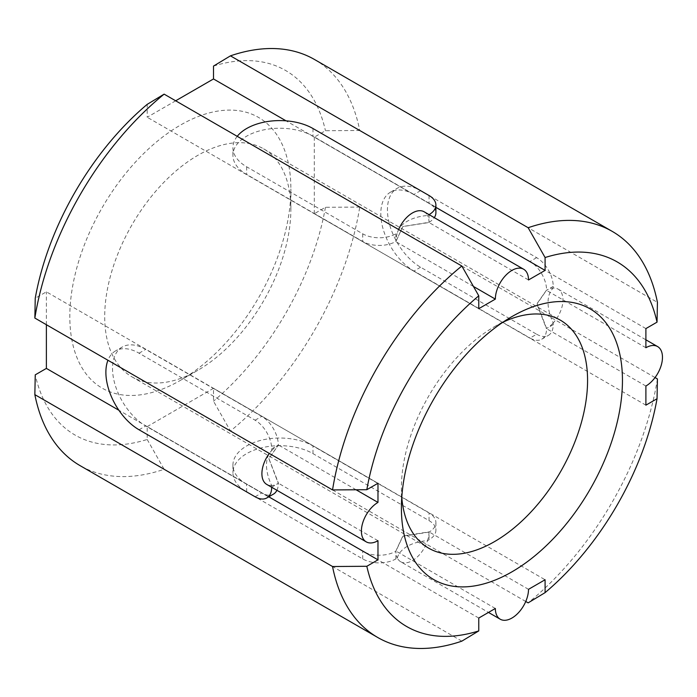 <?xml version="1.0" encoding="UTF-8"?>
<svg xmlns="http://www.w3.org/2000/svg" width="697" height="697" viewBox="0 0 697 697"><rect width="100%" height="100%" fill="white"/><g stroke="black" fill="none" stroke-linecap="round" stroke-linejoin="round"><path stroke-width="0.52" stroke-dasharray="3.48 2.61" d="M424.159 211.792A23.445 13.539 -60 0 1 427.549 215.495L427.549 215.495C411.369 216.837 399.608 223.728 397.325 232.946A23.445 13.539 -60 0 1 398.614 229.513M435.904 212.751A23.445 13.539 0 0 0 429.038 203.175L312.979 136.176A46.891 27.07 0 0 0 261.872 130.304A46.891 27.07 0 0 0 232.929 155.318A46.891 27.07 0 0 0 246.66 174.459L362.719 241.467A23.445 13.539 0 0 0 395.879 241.467L402.875 226.499L429.03 222.326A23.445 13.539 -60 0 0 427.566 215.512L429.038 214.667A23.445 13.539 0 0 0 429.082 214.632M237.224 136.333A46.891 27.07 0 0 0 232.929 147.659A46.891 27.07 0 0 0 246.66 166.801L362.719 233.809A23.445 13.539 0 0 0 395.879 233.809L397.325 232.946M429.03 222.326L429.038 222.317A23.445 13.539 0 0 0 434.309 217.647M429.012 532.099L402.875 536.289L395.861 551.24A23.445 13.539 -60 0 1 395.861 551.031L402.866 535.932L429.012 531.889A23.445 13.539 -60 0 1 429.012 532.099L429.038 532.107A23.445 13.539 0 0 0 435.904 522.541A23.445 13.539 0 0 0 429.038 512.966L312.979 445.967A46.891 27.07 0 0 0 261.872 440.095A46.891 27.07 0 0 0 232.929 465.108A46.891 27.07 0 0 0 246.66 484.249L362.719 551.257A23.445 13.539 0 0 0 395.879 551.257L395.861 551.24M400.714 561.765A23.445 13.539 -60 0 0 427.549 540.602L429.038 539.766A23.445 13.539 0 0 0 435.904 530.199A23.445 13.539 0 0 0 429.038 520.624L312.979 453.625A46.891 27.07 0 0 0 261.872 447.753A46.891 27.07 0 0 0 232.929 472.766A46.891 27.07 0 0 0 246.66 491.908L362.719 558.916A23.445 13.539 0 0 0 395.879 558.916L397.325 558.053A23.445 13.539 -60 0 0 400.714 561.765L488.484 612.436M395.879 558.916L395.879 551.257A23.445 13.539 120 0 0 397.342 558.07M362.719 558.916L362.719 551.257M312.979 453.625L312.979 445.967M246.66 491.908L246.66 484.249M429.038 520.624L429.038 512.966M473.472 286.476L395.861 241.667L402.866 226.569L429.012 222.526L528.509 279.967M435.904 207.357L286.023 120.825M175.67 100.795L147.189 117.244L147.189 104.367M478.769 308.684L147.189 117.244M312.979 128.518L312.979 136.176M429.038 195.517L429.038 203.175M655.041 377.556L359.739 207.07A234.471 135.366 -60 0 1 230.454 430.999L213.5 401.193L213.5 388.316L545.089 579.756M645.892 405.166L314.303 213.726L325.447 207.297L359.739 207.07M553.226 286.371L546.596 290.196A23.445 13.539 120 0 1 553.226 288.061L553.226 286.371A23.445 13.539 -120 0 0 536.646 257.655L420.596 190.647A46.891 27.07 -120 0 0 397.151 188.329A46.891 27.07 -120 0 0 389.963 225.906A46.891 27.07 -120 0 0 420.596 267.221L536.646 334.229L530.016 338.054A23.445 13.539 -120 0 0 541.743 339.221A23.445 13.539 -120 0 0 546.596 328.487L537.134 303.744L546.579 290.187A23.445 13.539 -60 0 0 546.396 290.292L536.821 303.909L546.396 328.583A23.445 13.539 -60 0 0 546.579 328.47M420.596 267.221L413.966 271.055L530.016 338.054M478.769 618.047L147.189 426.608L147.189 439.476A210.503 121.531 -60 0 1 35.242 374.847M147.189 439.476L164.135 469.281A234.471 135.366 -60 0 1 80.059 465.622M271.682 487.264A23.445 13.539 -120 0 0 271.682 487.203L271.664 485.504C264.729 470.815 264.816 457.188 271.664 450.602A23.445 13.539 -60 0 0 269.33 453.433M271.664 485.504A23.445 13.539 -60 0 1 266.759 484.424M271.682 450.611A23.445 13.539 -60 0 1 278.312 445.095L278.312 445.087A23.445 13.539 -120 0 0 261.732 416.37L145.682 349.371A46.891 27.07 -120 0 0 122.236 347.045L115.597 350.879A46.891 27.07 -120 0 1 139.043 353.196L255.102 420.204A23.445 13.539 -120 0 1 271.682 448.92L271.664 450.602M115.597 350.879A46.891 27.07 -120 0 0 107.939 360.262M271.682 448.92L278.295 445.078A23.445 13.539 -60 0 1 278.478 444.974L268.903 458.591L278.478 483.265A23.445 13.539 -60 0 1 278.295 483.369L268.85 458.635L278.295 445.078M276.909 490.287A23.445 13.539 -120 0 0 278.312 483.378L278.295 483.369M122.236 347.045A46.891 27.07 -120 0 0 115.049 384.622A46.891 27.07 -120 0 0 145.682 425.945L261.732 492.953A23.445 13.539 -120 0 0 273.459 494.112M536.646 257.655L530.016 261.48A23.445 13.539 -120 0 1 546.596 290.196L546.579 290.187M530.016 261.48L413.966 194.48A46.891 27.07 -120 0 0 390.52 192.154A46.891 27.07 -120 0 0 383.333 229.731A46.891 27.07 -120 0 0 413.966 271.055M536.646 334.229A23.445 13.539 -120 0 0 548.373 335.388A23.445 13.539 -120 0 0 553.226 324.654L553.209 322.955C546.274 308.266 546.37 294.639 553.209 288.053A23.445 13.539 -60 0 1 558.123 289.133A23.445 13.539 -60 0 1 553.209 322.955M553.226 324.654L546.596 328.487A23.445 13.539 120 0 0 553.226 322.964M420.596 190.647L413.966 194.48M645.892 328.592L314.303 137.152L325.447 130.714L359.739 130.487L657.428 302.359M314.521 59.506A234.471 135.366 -60 0 1 359.739 130.487M213.5 66.084A210.503 121.531 -60 0 1 325.447 130.714M657.428 378.941A234.471 135.366 -60 0 1 528.143 602.861M525.756 601.485L230.454 430.999M461.823 641.153L164.135 469.281M255.102 496.778L261.732 492.953M139.043 429.779L145.682 425.945M268.789 496.813L118.908 410.28M377.974 540.706L278.478 483.265M356.089 489.782L278.478 444.974M377.974 483.274L46.385 291.834L35.242 298.264M46.385 324.724L46.385 291.834M139.043 353.196L145.682 349.371M255.102 420.204L261.732 416.37M362.719 233.809L362.719 241.467M246.66 166.801L246.66 174.459M528.509 589.331L429.012 531.889M495.349 608.472L395.861 551.031M397.325 558.053C399.608 548.835 411.369 541.944 427.549 540.602A23.445 13.539 120 0 0 429.03 532.107L429.038 539.766M401.777 497.309A131.637 75.999 -60 0 1 401.402 487.891A131.637 75.999 -60 0 1 494.487 326.666A131.637 75.999 -60 0 1 502.833 322.275M395.879 233.809L395.879 241.467A23.445 13.539 -60 0 1 397.342 232.964M147.189 426.608L213.5 388.316M645.892 347.733L546.396 290.292M645.892 386.025L546.396 328.583M314.303 213.726L314.303 137.152M197.791 370.334A131.637 75.999 -60 0 1 131.968 376.859A131.637 75.999 -60 0 1 131.968 224.852A131.637 75.999 -60 0 1 263.614 148.844A131.637 75.999 -60 0 1 290.876 209.109A131.637 75.999 -60 0 1 197.791 370.334L180.349 380.405A156.311 90.244 -60 0 1 69.813 316.595A156.311 90.244 -60 0 1 180.349 125.155A156.311 90.244 -60 0 1 290.876 188.965A156.311 90.244 -60 0 1 180.349 380.405L197.791 370.334M325.447 207.297A210.503 121.531 -60 0 1 213.5 401.193M271.682 487.203L278.312 483.378A23.445 13.539 -60 0 1 271.682 485.513M429.038 214.667L429.038 222.317M232.929 465.108L232.929 472.766M435.904 522.541L435.904 530.199M541.743 339.221L548.373 335.388M390.52 192.154L397.151 188.329M401.402 487.891L401.402 508.035M494.487 326.666L511.929 316.595M131.968 376.859L428.664 548.156M263.614 148.844L560.31 320.141M290.876 209.109L290.876 188.965M232.929 155.318L232.929 147.659M558.123 289.133L645.892 339.805"/><path stroke-width="1.05" d="M429.082 214.632A23.445 13.539 0 0 0 435.904 205.092A23.445 13.539 0 0 0 429.038 195.517L312.979 128.518A46.891 27.07 0 0 0 237.224 136.333M434.309 217.647A23.445 13.539 0 0 0 435.904 212.751L435.904 205.092M34.85 318.059A234.471 135.366 -60 0 1 164.135 94.139L147.189 104.367A210.503 121.531 -60 0 0 35.242 298.264L34.85 318.059L332.539 489.93L366.822 489.703A210.503 121.531 -60 0 1 478.769 295.807L478.769 308.684L495.349 299.109L473.472 286.476M286.023 120.825L213.5 78.953L213.5 66.084L230.454 55.847L528.143 227.719L545.089 257.524L545.089 270.392L528.509 279.967A23.445 13.539 -60 0 0 523.656 269.234A23.445 13.539 -60 0 0 505.586 275.515A23.445 13.539 -60 0 0 495.349 299.109M545.089 270.392L435.904 207.357M213.5 78.953L175.67 100.795M269.33 453.433A23.445 13.539 -60 0 0 266.759 484.424L366.247 541.865A23.445 13.539 -60 0 0 377.974 540.706L377.974 559.848L366.822 566.286A210.503 121.531 -60 0 0 478.769 630.916L461.823 641.153A234.471 135.366 -60 0 1 377.748 637.494A234.471 135.366 -60 0 1 332.539 566.513L34.85 394.641L35.242 374.847L46.385 368.408L46.385 324.724M366.822 566.286L332.539 566.513M655.041 377.556L657.428 378.941L657.036 398.736L645.892 405.166L645.892 386.025A23.445 13.539 -60 0 0 661.209 365.359A23.445 13.539 -60 0 0 657.611 346.575A23.445 13.539 -60 0 0 645.892 347.733L645.892 328.592L657.036 322.153L657.428 302.359A234.471 135.366 -60 0 0 612.219 231.378A234.471 135.366 -60 0 0 528.143 227.719M377.748 637.494L80.059 465.622A234.471 135.366 -60 0 1 34.85 394.641M107.939 360.262A46.891 27.07 -120 0 0 139.043 429.779L255.102 496.778A23.445 13.539 -120 0 0 266.829 497.937A23.445 13.539 -120 0 0 271.682 487.264M266.829 497.937L273.459 494.112A23.445 13.539 -120 0 0 276.909 490.287M332.539 489.93A234.471 135.366 -60 0 1 461.823 266.001L164.135 94.139M230.454 55.847A234.471 135.366 -60 0 1 314.521 59.506L612.219 231.378M657.036 398.736A210.503 121.531 -60 0 1 545.089 592.633L528.143 602.861L525.756 601.485M478.769 295.807L461.823 266.001M545.089 257.524A210.503 121.531 -60 0 1 657.036 322.153M488.484 612.436L500.211 619.206A23.445 13.539 -60 0 0 518.272 612.924A23.445 13.539 -60 0 0 528.509 589.331L545.089 579.756L545.089 592.633M478.769 630.916L478.769 618.047L495.349 608.472A23.445 13.539 -60 0 0 500.211 619.206M377.974 559.848L268.789 496.813M118.908 410.28L46.385 368.408M366.822 489.703L377.974 483.274L377.974 502.415L356.089 489.782M398.614 229.513A23.445 13.539 -60 0 1 424.159 211.792L523.656 269.234M502.833 322.275A131.637 75.999 -60 0 1 560.31 320.141A131.637 75.999 -60 0 1 580.488 425.632A131.637 75.999 -60 0 1 494.487 541.63A131.637 75.999 -60 0 1 428.664 548.156A131.637 75.999 -60 0 1 401.777 497.309M511.929 571.845A156.311 90.244 -60 0 1 401.402 508.035A156.311 90.244 -60 0 1 511.929 316.595A156.311 90.244 -60 0 1 622.456 380.405A156.311 90.244 -60 0 1 511.929 571.845M366.247 541.865A23.445 13.539 -60 0 1 362.658 523.081A23.445 13.539 -60 0 1 377.974 502.415M645.892 339.805L657.611 346.575"/></g></svg>
